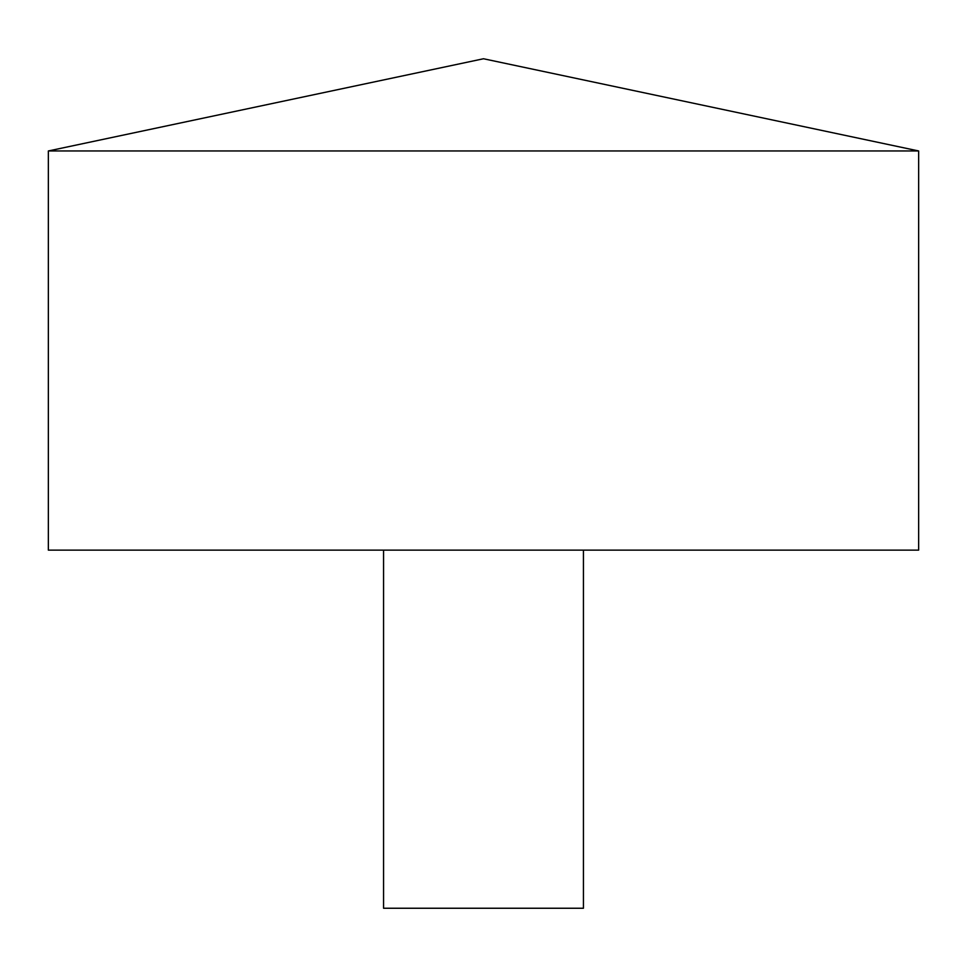 <?xml version="1.0" encoding="UTF-8"?>
<svg xmlns="http://www.w3.org/2000/svg" width="967" height="967" viewBox="0 0 967 967"><rect width="100%" height="100%" fill="white"/><g stroke="black" fill="none" stroke-linecap="round" stroke-linejoin="round"><path stroke-width="1.45" d="M918.65 150.961L48.35 150.961L48.35 550.126L918.65 550.126L918.65 150.961L483.5 58.757L48.35 150.961M583.439 550.126L583.439 908.243L383.561 908.243L383.561 550.126"/></g></svg>
